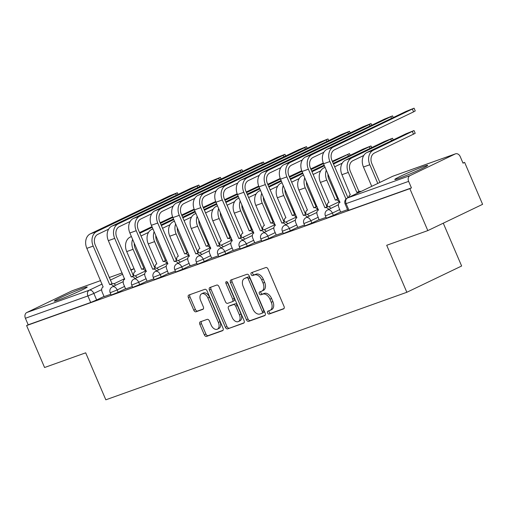 <?xml version="1.0" encoding="UTF-8"?>
<svg xmlns="http://www.w3.org/2000/svg" width="508" height="508" viewBox="0 0 508 508"><rect width="100%" height="100%" fill="white"/><g stroke="black" fill="none" stroke-linecap="round" stroke-linejoin="round"><path stroke-width="0.76" d="M267.595 312.934A1.575 1.003 -115.6 0 0 269.164 314.046L283.553 308.902A2.254 1.435 -115.6 0 0 283.642 308.864A2.254 1.435 -115.6 0 0 284.016 306.349L268.059 269.119A2.254 1.435 -115.6 0 0 265.824 267.532L251.435 272.675A1.575 1.003 -115.6 0 0 251.371 272.701A1.575 1.003 -115.6 0 0 251.104 274.46A1.575 1.003 -115.6 0 0 252.673 275.571L254.54 274.904A7.214 4.585 -115.6 0 1 261.709 279.978L263.036 283.077A7.214 4.585 -115.6 0 1 261.823 291.128A7.214 4.585 -115.6 0 1 261.537 291.243L259.677 291.909A1.575 1.003 -115.6 0 0 259.62 291.935A1.575 1.003 -115.6 0 0 259.353 293.694A1.575 1.003 -115.6 0 0 260.921 294.805L262.782 294.138A7.214 4.585 -115.6 0 1 269.951 299.212L271.278 302.317A7.214 4.585 -115.6 0 1 270.065 310.363A7.214 4.585 -115.6 0 1 269.786 310.483L267.926 311.144A1.575 1.003 -115.6 0 0 267.862 311.175A1.575 1.003 -115.6 0 0 267.595 312.934M269.151 310.712A1.575 1.003 -115.6 0 0 269.196 312.166A1.575 1.003 -115.6 0 0 270.764 313.277L284.016 308.54M252.66 272.237A1.575 1.003 -115.6 0 0 252.705 273.698A1.575 1.003 -115.6 0 0 254.273 274.803L256.134 274.136L254.54 274.904M260.902 291.471A1.575 1.003 -115.6 0 0 260.947 292.932A1.575 1.003 -115.6 0 0 262.515 294.043L264.376 293.376L262.782 294.138M398.786 178.397A17.907 0.914 -23.2 0 0 417.157 170.828A17.907 0.914 -23.2 0 0 427.704 165.367A17.907 0.914 -23.2 0 0 423.704 166.446A17.907 0.914 -23.2 0 0 405.333 174.022A17.907 0.914 -23.2 0 0 394.786 179.476A17.907 0.914 -23.2 0 0 398.786 178.397M58.312 300.025A17.907 0.914 -23.2 0 0 76.683 292.456A17.907 0.914 -23.2 0 0 87.23 286.995A17.907 0.914 -23.2 0 0 83.229 288.074A17.907 0.914 -23.2 0 0 64.865 295.643A17.907 0.914 -23.2 0 0 54.312 301.104A17.907 0.914 -23.2 0 0 58.312 300.025M200.317 321.818A2.254 1.435 -115.6 0 0 200.235 321.856A2.254 1.435 -115.6 0 0 199.854 324.371L204.33 334.816A2.254 1.435 -115.6 0 0 206.572 336.404L222.548 330.695A2.254 1.435 -115.6 0 0 222.637 330.657A2.254 1.435 -115.6 0 0 223.018 328.143L207.061 290.913A2.254 1.435 -115.6 0 0 204.819 289.325L188.843 295.034A2.254 1.435 -115.6 0 0 188.754 295.072A2.254 1.435 -115.6 0 0 188.373 297.586L193.783 310.204A2.254 1.435 -115.6 0 0 196.018 311.791L202.857 309.347A2.254 1.435 -115.6 0 0 202.946 309.309A2.254 1.435 -115.6 0 0 203.327 306.794L200.647 300.539A6.026 3.835 -115.6 0 1 201.663 293.808A6.026 3.835 -115.6 0 1 207.886 297.948L218.396 322.459A6.026 3.835 -115.6 0 1 217.38 329.19A6.026 3.835 -115.6 0 1 211.15 325.05L209.398 320.961A2.254 1.435 -115.6 0 0 207.156 319.38L200.317 321.818M410.026 175.622L455.231 153.949A4.591 3.537 70.3 0 1 455.492 153.835A4.591 3.537 70.3 0 1 460.229 156.629L463.029 163.163L464.63 162.395L482.6 204.33L427.812 230.6L386.702 245.288L406.845 292.278L105.829 399.809L85.687 352.819L44.577 367.506L26.6 325.571L409.842 188.665L411.442 187.903L408.642 181.369L345.123 203.968L347.923 210.502L348.945 210.223L346.145 203.695A4.591 3.537 70.3 0 1 347.535 197.949L410.026 175.622A4.591 3.537 70.3 0 0 408.642 181.369M427.812 230.6L409.842 188.665M246.444 319.773A2.254 1.435 -115.6 0 0 248.685 321.361L264.662 315.652A2.254 1.435 -115.6 0 0 264.751 315.614A2.254 1.435 -115.6 0 0 265.132 313.099L249.174 275.869A2.254 1.435 -115.6 0 0 246.932 274.282L230.956 279.991A2.254 1.435 -115.6 0 0 230.867 280.029A2.254 1.435 -115.6 0 0 230.486 282.543L246.444 319.773L248.037 319.011A2.254 1.435 -115.6 0 0 250.279 320.592L265.125 315.29M243.605 323.171L227.628 328.879A2.254 1.435 -115.6 0 1 225.387 327.298L209.429 290.062A2.254 1.435 -115.6 0 1 209.81 287.547A2.254 1.435 -115.6 0 1 209.899 287.515L216.732 285.071A2.254 1.435 -115.6 0 1 218.973 286.652L225.444 301.752A2.254 1.435 -115.6 0 0 227.686 303.339L232.226 301.72A2.254 1.435 -115.6 0 0 232.308 301.682A2.254 1.435 -115.6 0 0 232.689 299.168L225.952 283.445A1.575 1.003 -115.6 0 1 226.219 281.686A1.575 1.003 -115.6 0 1 227.851 282.766L244.075 320.618A2.254 1.435 -115.6 0 1 243.694 323.139A2.254 1.435 -115.6 0 1 243.605 323.171L243.776 323.088M104.019 296.424L96.647 299.961L93.847 293.427L87.897 295.948L25.4 318.268A4.591 3.537 -109.7 0 1 26.791 312.522L71.99 290.849A4.591 3.537 -109.7 0 1 72.25 290.741L100.654 280.594L71.99 290.849M464.63 162.395L462.959 162.992M443.274 223.19L461.632 266.008L406.845 292.278M26.6 325.571L28.2 324.803L25.4 318.268M345.986 199.028L329.914 161.519A11.595 8.928 -109.7 0 1 333.419 147.009L414.077 108.191L406.051 111.404L327.069 149.276A11.595 8.928 -109.7 0 0 323.564 163.786L339.884 202.425A4.591 2.921 -115.6 0 0 339.706 202.501A4.591 2.921 -115.6 0 0 338.931 207.626L340.601 212.154L347.561 209.664M323.863 152.26L313.068 157.436A8.611 6.629 70.3 0 0 310.464 168.212L326.993 206.775L324.917 207.772L308.388 169.208A11.595 8.928 -109.7 0 1 311.893 154.699L392.557 115.875L384.531 119.094L305.549 156.966A11.595 8.928 -109.7 0 0 302.044 171.475L318.364 210.115A4.591 2.921 -115.6 0 0 318.186 210.185A4.591 2.921 -115.6 0 0 317.411 215.309L319.081 219.837L326.041 217.354M297.783 227.419L304.521 225.044M276.263 235.109L283 232.727M254.743 242.792L261.474 240.417M233.223 250.482L239.954 248.107M211.703 258.172L218.434 255.791M190.183 265.855L196.914 263.481M167.716 263.925L167.716 263.925A4.591 2.921 -115.6 0 0 167.538 264.001A4.591 2.921 -115.6 0 0 166.764 269.126L168.434 273.653L175.393 271.17M147.136 281.235L153.873 278.854M125.616 288.919L132.353 286.544M125.539 288.741L118.167 292.271L117.177 289.954L110.198 292.748L111.189 295.065L118.167 292.271M147.06 281.051L139.687 284.588L138.697 282.27L131.718 285.064L132.709 287.382L139.687 284.588M168.58 273.361L161.207 276.898L160.217 274.58L153.238 277.374L154.229 279.692L161.207 276.898M190.1 265.678L182.734 269.208L181.737 266.891L174.758 269.685L175.749 272.002L182.734 269.208M211.626 257.988L204.254 261.525L203.257 259.207L196.279 262.001L197.275 264.319L204.254 261.525M233.147 250.298L225.774 253.835L224.777 251.517L217.799 254.311L218.796 256.629L225.774 253.835M254.667 242.614L247.294 246.145L246.297 243.827L239.319 246.621L240.316 248.939L247.294 246.145M276.187 234.925L268.815 238.462L267.824 236.144L260.845 238.938L261.836 241.256L268.815 238.462M297.707 227.235L290.335 230.772L289.344 228.454L282.365 231.248L283.356 233.566L290.335 230.772M319.227 219.551L311.855 223.082L310.864 220.764L303.886 223.558L304.876 225.876L311.855 223.082M340.747 211.861L333.375 215.398L332.384 213.081L325.406 215.875L326.396 218.192L333.375 215.398M104.096 296.608L110.833 294.234M28.2 324.803L90.691 302.482L96.647 299.961M411.442 187.903L348.945 210.223M271.38 309.715A7.214 4.585 -115.6 0 0 271.666 309.601A7.214 4.585 -115.6 0 0 272.879 301.549L271.278 302.317M264.376 293.376A7.214 4.585 -115.6 0 1 271.551 298.444L272.879 301.549M263.138 290.481A7.214 4.585 -115.6 0 0 263.417 290.36A7.214 4.585 -115.6 0 0 264.636 282.315L263.036 283.077M256.134 274.136A7.214 4.585 -115.6 0 1 263.303 279.209L264.636 282.315M232.086 279.584A2.254 1.435 -115.6 0 0 232.08 281.775L248.037 319.011M261.931 313.29A1.575 1.003 -115.6 0 0 261.995 313.265A1.575 1.003 -115.6 0 0 262.261 311.499L248.253 278.822A1.575 1.003 -115.6 0 0 246.685 277.711L244.723 278.409A7.214 4.585 -115.6 0 0 244.437 278.53A7.214 4.585 -115.6 0 0 243.224 286.582L252.8 308.915A7.214 4.585 -115.6 0 0 259.969 313.988L261.931 313.29M262.052 313.233L263.531 312.522A1.575 1.003 -115.6 0 0 263.589 312.496A1.575 1.003 -115.6 0 0 263.855 310.737L262.261 311.499M244.437 278.53L246.037 277.762A7.214 4.585 -115.6 0 1 246.316 277.647L248.279 276.943A1.575 1.003 -115.6 0 1 249.847 278.054L263.855 310.737M244.069 322.809L227.628 328.879M211.03 287.109A2.254 1.435 -115.6 0 0 211.023 289.3L226.981 326.53A2.254 1.435 -115.6 0 0 229.222 328.117M232.397 301.638L233.82 300.952A2.254 1.435 -115.6 0 0 233.909 300.914A2.254 1.435 -115.6 0 0 234.29 298.399L227.552 282.683L225.952 283.445M227.381 282.054A1.575 1.003 -115.6 0 0 227.552 282.683M232.162 317.424A6.026 3.835 -115.6 0 0 238.392 321.564A6.026 3.835 -115.6 0 0 239.408 314.833L235.706 306.197A2.254 1.435 -115.6 0 0 233.464 304.616L228.93 306.235A2.254 1.435 -115.6 0 0 228.841 306.273A2.254 1.435 -115.6 0 0 228.46 308.788L232.162 317.424M238.392 321.564L239.986 320.796A6.026 3.835 -115.6 0 0 241.002 314.071L239.408 314.833M230.353 305.549A2.254 1.435 -115.6 0 1 230.435 305.505A2.254 1.435 -115.6 0 1 230.524 305.467L235.064 303.848A2.254 1.435 -115.6 0 1 237.306 305.435L241.002 314.071M217.38 329.19L218.973 328.422A6.026 3.835 -115.6 0 0 219.989 321.691L218.396 322.459M201.663 293.808L203.257 293.04A6.026 3.835 -115.6 0 1 209.486 297.18L219.989 321.691M189.973 294.627A2.254 1.435 -115.6 0 0 189.967 296.818L195.377 309.435A2.254 1.435 -115.6 0 0 197.618 311.023L203.321 308.985M201.454 321.418A2.254 1.435 -115.6 0 0 201.447 323.609L205.924 334.054A2.254 1.435 -115.6 0 0 208.166 335.636L223.012 330.333M377.806 183.42L369.805 164.744A11.595 8.928 -109.7 0 1 373.31 150.235L414.039 130.562L406.013 133.775L366.96 152.502A11.595 8.928 -109.7 0 0 363.461 167.011L371.735 186.328M414.039 130.562L415.214 133.306L374.485 152.978A8.611 6.629 70.3 0 0 371.881 163.754L379.882 182.423M414.077 108.191L415.252 110.928L413.575 111.874L334.588 149.752A8.611 6.629 70.3 0 0 331.991 160.528L347.936 197.739M363.76 155.486L352.965 160.661A8.611 6.629 70.3 0 0 350.361 171.437L358.94 191.459L356.864 192.456L348.285 172.434A11.595 8.928 -109.7 0 1 351.79 157.924L392.519 138.252L384.493 141.465L345.44 160.191A11.595 8.928 -109.7 0 0 341.935 174.701L350.31 194.793A4.591 2.921 -115.6 0 0 350.133 194.869A4.591 2.921 -115.6 0 0 348.825 197.32M358.94 191.459L359.15 191.383A4.591 2.921 64.4 0 1 360.921 191.516M358.845 192.513A4.591 2.921 -115.6 0 0 357.073 192.38L356.864 192.456M333.502 164.059L370.999 145.942L362.972 149.155L333.229 163.417M327.978 174.085A8.611 6.629 70.3 0 0 328.841 179.127L337.623 199.072A4.591 2.921 64.4 0 1 338.652 198.984M337.42 199.142L335.344 200.139L326.765 180.124A11.595 8.928 -109.7 0 1 326.301 170.167M339.204 201.746A4.591 2.921 -115.6 0 0 335.547 200.069L335.344 200.139M328.79 202.482A4.591 2.921 -115.6 0 0 328.613 202.559L328.981 202.374L320.415 182.391A11.595 8.928 -109.7 0 1 323.92 167.881L325.082 167.322M328.613 202.559A4.591 2.921 -115.6 0 0 327.482 206.629M342.233 163.176L334.677 166.802M326.993 206.775L327.203 206.699A4.591 2.921 64.4 0 1 330.854 208.382M328.778 209.379A4.591 2.921 -115.6 0 0 325.126 207.696L324.917 207.772M369.36 124.511L371.037 123.565L363.01 126.778L284.029 164.656L290.373 162.389L369.36 124.511L370.021 126.054M302.343 159.95L291.548 165.125A8.611 6.629 70.3 0 0 288.944 175.901L305.683 214.389A4.591 2.921 64.4 0 1 309.334 216.071M305.473 214.465L303.397 215.462L286.868 176.898A11.595 8.928 -109.7 0 1 290.373 162.389M307.257 217.062A4.591 2.921 -115.6 0 0 303.606 215.386L303.397 215.462M297.796 227.444L295.891 222.999A4.591 2.921 -115.6 0 1 296.666 217.875A4.591 2.921 -115.6 0 1 296.843 217.799L280.524 179.165A11.595 8.928 -109.7 0 1 284.029 164.656M332.569 161.874L349.479 153.626L332.289 161.233M306.457 181.769A8.611 6.629 70.3 0 0 307.315 186.817L316.103 206.756A4.591 2.921 64.4 0 1 317.132 206.673M315.9 206.832L313.823 207.829L305.238 187.808A11.595 8.928 -109.7 0 1 304.781 177.857M317.684 209.436A4.591 2.921 -115.6 0 0 314.027 207.753L313.823 207.829M307.467 210.077L298.894 190.075A11.595 8.928 -109.7 0 1 302.4 175.565L303.562 175.012M307.27 210.172A4.591 2.921 -115.6 0 0 307.092 210.242A4.591 2.921 -115.6 0 0 305.962 214.312M320.713 170.866L313.157 174.485M311.982 171.748L324.421 165.786M311.709 171.107L324.142 165.138M323.266 163.03L310.769 168.923M284.937 189.459A8.611 6.629 70.3 0 0 285.794 194.501L294.583 214.446A4.591 2.921 64.4 0 1 295.612 214.357M294.38 214.522L292.303 215.519L283.718 195.497A11.595 8.928 -109.7 0 1 283.254 185.541M296.164 217.119A4.591 2.921 -115.6 0 0 292.506 215.443L292.303 215.519M285.947 217.761L277.374 197.764A11.595 8.928 -109.7 0 1 280.88 183.255L282.042 182.696M285.75 217.856A4.591 2.921 -115.6 0 0 285.566 217.932A4.591 2.921 -115.6 0 0 284.436 222.002M299.193 178.549L291.636 182.175M290.462 179.438L302.901 173.469M311.048 169.564L323.488 163.601M290.182 178.791L302.622 172.828M301.746 170.72L289.249 176.606M263.417 197.148A8.611 6.629 70.3 0 0 264.274 202.19L273.063 222.136A4.591 2.921 64.4 0 1 274.085 222.047M272.853 222.206L270.777 223.203L262.198 203.187A11.595 8.928 -109.7 0 1 261.734 193.231M274.644 224.809A4.591 2.921 -115.6 0 0 270.986 223.133L270.777 223.203M264.224 225.546A4.591 2.921 -115.6 0 0 264.046 225.622L264.433 225.469L255.854 205.454A11.595 8.928 -109.7 0 1 259.359 190.945L260.515 190.386M264.046 225.622A4.591 2.921 -115.6 0 0 262.915 229.692M277.673 186.239L270.116 189.865M268.942 187.122L281.381 181.159M289.528 177.254L301.968 171.285M268.662 186.48L281.102 180.518M347.834 132.201L349.517 131.255L341.49 134.468L262.509 172.339L268.853 170.072L347.834 132.201L348.494 133.737M280.822 167.64L270.027 172.815A8.611 6.629 70.3 0 0 267.424 183.591L284.163 222.079A4.591 2.921 64.4 0 1 287.814 223.755M283.953 222.148L281.876 223.145L265.347 184.582A11.595 8.928 -109.7 0 1 268.853 170.072M285.737 224.752A4.591 2.921 -115.6 0 0 282.086 223.076L281.876 223.145M276.276 235.128L274.371 230.689A4.591 2.921 -115.6 0 1 275.146 225.565A4.591 2.921 -115.6 0 1 275.323 225.489L259.004 186.849A11.595 8.928 -109.7 0 1 262.509 172.339M326.314 139.891L327.997 138.938L319.97 142.157L240.989 180.029L247.333 177.762L326.314 139.891L326.974 141.427M259.302 175.324L248.507 180.505A8.611 6.629 70.3 0 0 245.904 191.275L262.636 229.768A4.591 2.921 64.4 0 1 266.294 231.445M262.433 229.838L260.356 230.835L243.827 192.272A11.595 8.928 -109.7 0 1 247.333 177.762M264.217 232.442A4.591 2.921 -115.6 0 0 260.56 230.759L260.356 230.835M254.756 242.818L252.851 238.379A4.591 2.921 -115.6 0 1 253.625 233.248A4.591 2.921 -115.6 0 1 253.803 233.178L237.484 194.539A11.595 8.928 -109.7 0 1 240.989 180.029M304.794 147.574L306.476 146.628L298.45 149.841L219.469 187.719L225.812 185.452L304.794 147.574L305.454 149.117M237.782 183.013L226.987 188.189A8.611 6.629 70.3 0 0 224.384 198.965L241.116 237.452A4.591 2.921 64.4 0 1 244.773 239.135M240.913 237.528L238.836 238.525L222.307 199.962A11.595 8.928 -109.7 0 1 225.812 185.452M242.697 240.125A4.591 2.921 -115.6 0 0 239.039 238.449L238.836 238.525M233.236 250.507L231.331 246.062A4.591 2.921 -115.6 0 1 232.105 240.938A4.591 2.921 -115.6 0 1 232.283 240.862L215.964 202.228A11.595 8.928 -109.7 0 1 219.469 187.719M280.226 178.41L267.729 184.296M241.897 204.832A8.611 6.629 70.3 0 0 242.754 209.88L251.543 229.826A4.591 2.921 64.4 0 1 252.565 229.737M251.333 229.895L249.257 230.892L240.678 210.871A11.595 8.928 -109.7 0 1 240.214 200.92M253.117 232.499A4.591 2.921 -115.6 0 0 249.466 230.816L249.257 230.892M242.907 233.14L234.334 213.138A11.595 8.928 -109.7 0 1 237.839 198.628L238.995 198.076M242.703 233.236A4.591 2.921 -115.6 0 0 242.526 233.305A4.591 2.921 -115.6 0 0 241.395 237.376M256.153 193.929L248.596 197.549M247.421 194.812L259.861 188.849M268.002 184.944L280.441 178.975M247.142 194.17L259.582 188.201M283.274 155.264L284.956 154.318L276.93 157.531L197.942 195.402L204.292 193.135L283.274 155.264L283.934 156.801M216.262 190.703L205.467 195.878A8.611 6.629 70.3 0 0 202.863 206.654L219.596 245.142A4.591 2.921 64.4 0 1 223.253 246.818M219.393 245.218L217.316 246.209L200.787 207.645A11.595 8.928 -109.7 0 1 204.292 193.135M221.177 247.815A4.591 2.921 -115.6 0 0 217.519 246.139L217.316 246.209M211.709 258.191L209.81 253.752A4.591 2.921 -115.6 0 1 210.585 248.628A4.591 2.921 -115.6 0 1 210.763 248.552L194.437 209.912A11.595 8.928 -109.7 0 1 197.942 195.402M258.705 186.093L246.209 191.986M220.37 212.522A8.611 6.629 70.3 0 0 221.234 217.564L230.022 237.509A4.591 2.921 64.4 0 1 231.045 237.42M229.813 237.585L227.736 238.582L219.158 218.561A11.595 8.928 -109.7 0 1 218.694 208.604M231.597 240.182A4.591 2.921 -115.6 0 0 227.946 238.506L227.736 238.582M221.183 240.919A4.591 2.921 -115.6 0 0 221.005 240.995L221.38 240.817L212.814 220.828A11.595 8.928 -109.7 0 1 216.319 206.318L217.475 205.765M221.005 240.995A4.591 2.921 -115.6 0 0 219.875 245.066M234.632 201.613L227.07 205.238M225.901 202.501L238.335 196.532M246.482 192.627L258.921 186.665M225.622 201.854L238.061 195.891M261.753 162.954L263.436 162.008L255.41 165.221L176.422 203.092L182.772 200.825L261.753 162.954L262.414 164.49M194.735 198.387L183.947 203.568A8.611 6.629 70.3 0 0 181.343 214.338L198.076 252.832A4.591 2.921 64.4 0 1 201.733 254.508M197.866 252.901L195.79 253.898L179.267 215.335A11.595 8.928 -109.7 0 1 182.772 200.825M199.657 255.505A4.591 2.921 -115.6 0 0 195.999 253.822L195.79 253.898M189.446 256.165L172.917 217.602A11.595 8.928 -109.7 0 1 176.422 203.092M189.243 256.242A4.591 2.921 -115.6 0 0 189.059 256.311A4.591 2.921 -115.6 0 0 188.284 261.442L190.189 265.881M237.179 193.783L224.688 199.669M198.85 220.212A8.611 6.629 70.3 0 0 199.714 225.254L208.502 245.199A4.591 2.921 64.4 0 1 209.525 245.11M208.293 245.275L206.216 246.266L197.637 226.251A11.595 8.928 -109.7 0 1 197.174 216.294M210.077 247.872A4.591 2.921 -115.6 0 0 206.426 246.196L206.216 246.266M199.663 248.609A4.591 2.921 -115.6 0 0 199.485 248.685L199.873 248.533L191.287 228.517A11.595 8.928 -109.7 0 1 194.793 214.008L195.955 213.449M199.485 248.685A4.591 2.921 -115.6 0 0 198.355 252.755M213.112 209.302L205.549 212.928M204.375 210.185L216.814 204.222M224.961 200.317L237.401 194.348M204.102 209.544L216.541 203.581M240.233 170.637L241.91 169.691L233.883 172.904L154.902 210.782L161.246 208.515L240.233 170.637L240.894 172.18M173.215 206.077L162.42 211.252A8.611 6.629 70.3 0 0 159.823 222.028L176.555 260.515A4.591 2.921 64.4 0 1 180.213 262.198M176.346 260.591L174.269 261.588L157.747 223.025A11.595 8.928 -109.7 0 1 161.246 208.515M178.137 263.188A4.591 2.921 -115.6 0 0 174.479 261.512L174.269 261.588M167.926 263.855L151.397 225.292A11.595 8.928 -109.7 0 1 154.902 210.782M215.659 201.473L203.168 207.359M177.33 227.901A8.611 6.629 70.3 0 0 178.194 232.943L186.976 252.889A4.591 2.921 64.4 0 1 188.004 252.8M186.773 252.959L184.696 253.956L176.117 233.934A11.595 8.928 -109.7 0 1 175.654 223.984M188.557 255.562A4.591 2.921 -115.6 0 0 184.899 253.879L184.696 253.956M178.143 256.299A4.591 2.921 -115.6 0 0 177.965 256.369L178.352 256.223L169.767 236.201A11.595 8.928 -109.7 0 1 173.272 221.691L174.434 221.139M177.965 256.369A4.591 2.921 -115.6 0 0 176.835 260.439M191.586 216.992L184.029 220.612M182.855 217.875L195.294 211.912M203.441 208.007L215.881 202.038M182.582 217.234L195.021 211.264M218.713 178.327L220.389 177.381L212.363 180.594L133.382 218.465L139.725 216.205L218.713 178.327L219.373 179.864M151.695 213.766L140.9 218.942A8.611 6.629 70.3 0 0 138.297 229.718L155.035 268.205A4.591 2.921 64.4 0 1 158.686 269.881M154.826 268.281L152.749 269.272L136.22 230.708A11.595 8.928 -109.7 0 1 139.725 216.205M156.61 270.878A4.591 2.921 -115.6 0 0 152.959 269.202L152.749 269.272M146.196 271.615A4.591 2.921 -115.6 0 0 146.018 271.691L146.393 271.513L129.877 232.975A11.595 8.928 -109.7 0 1 133.382 218.465M146.018 271.691A4.591 2.921 -115.6 0 0 145.244 276.816L147.149 281.254M194.139 209.156L181.642 215.049M155.81 235.585A8.611 6.629 70.3 0 0 156.674 240.627L165.456 260.572A4.591 2.921 64.4 0 1 166.484 260.49M165.252 260.648L163.176 261.645L154.597 241.624A11.595 8.928 -109.7 0 1 154.134 231.667M167.037 263.246A4.591 2.921 -115.6 0 0 163.379 261.569L163.176 261.645M156.623 263.982A4.591 2.921 -115.6 0 0 156.445 264.058L156.813 263.881L148.247 243.891A11.595 8.928 -109.7 0 1 151.752 229.381L152.914 228.829M156.445 264.058A4.591 2.921 -115.6 0 0 155.315 268.129M170.066 224.676L162.509 228.302M161.334 225.565L173.774 219.596M181.921 215.69L194.361 209.728M161.061 224.917L173.501 218.954M197.193 186.017L198.869 185.071L190.843 188.284L111.862 226.155L118.205 223.888L197.193 186.017L197.847 187.554M130.175 221.45L119.38 226.631A8.611 6.629 70.3 0 0 116.776 237.401L133.515 275.895A4.591 2.921 64.4 0 1 137.166 277.571M133.306 275.965L131.229 276.962L114.7 238.398A11.595 8.928 -109.7 0 1 118.205 223.888M135.09 278.568A4.591 2.921 -115.6 0 0 131.439 276.885L131.229 276.962M125.628 288.944L123.723 284.505A4.591 2.921 -115.6 0 1 124.498 279.375A4.591 2.921 -115.6 0 1 124.676 279.305L108.356 240.665A11.595 8.928 -109.7 0 1 111.862 226.155M172.618 216.846L160.122 222.739M134.29 243.275A8.611 6.629 70.3 0 0 135.147 248.317L143.935 268.262A4.591 2.921 64.4 0 1 144.964 268.173M143.732 268.338L141.656 269.329L133.071 249.314A11.595 8.928 -109.7 0 1 132.613 239.357M145.517 270.935A4.591 2.921 -115.6 0 0 141.859 269.259L141.656 269.329M135.299 271.577L126.727 251.581A11.595 8.928 -109.7 0 1 130.232 237.071L131.394 236.512M135.103 271.672A4.591 2.921 -115.6 0 0 134.925 271.748A4.591 2.921 -115.6 0 0 133.788 275.819M148.546 232.366L140.989 235.991M139.814 233.248L152.254 227.286M160.401 223.38L172.841 217.411M139.541 232.607L151.975 226.644M175.666 193.7L177.349 192.754L169.323 195.967L90.341 233.845L96.685 231.578L175.666 193.7L176.327 195.243M108.655 229.14L97.86 234.315A8.611 6.629 70.3 0 0 95.256 245.091L111.995 283.578A4.591 2.921 64.4 0 1 115.646 285.261M111.785 283.654L109.709 284.651L93.18 246.088A11.595 8.928 -109.7 0 1 96.685 231.578M113.57 286.258A4.591 2.921 -115.6 0 0 109.918 284.575L109.709 284.651M104.108 296.634L102.203 292.189A4.591 2.921 -115.6 0 1 102.978 287.064A4.591 2.921 -115.6 0 1 103.156 286.988L86.836 248.355A11.595 8.928 -109.7 0 1 90.341 233.845M270.764 313.277L269.164 314.046M254.273 274.803L252.673 275.571M262.515 294.043L260.921 294.805M133.61 274.364L132.785 274.758M124.644 278.663L113.938 283.794M101.663 289.681L93.847 293.427A4.591 2.921 64.4 0 0 89.281 290.201L102.127 284.042M110.274 280.13L122.714 274.168M130.861 270.262L134.074 268.719M134.055 268.675L130.696 269.875L134.048 268.662M122.18 272.923L109.176 277.565M26.791 312.522L89.281 290.201A4.591 3.537 70.3 0 0 87.897 295.948L90.691 302.482M455.231 153.949L392.735 176.27L347.535 197.949A4.591 2.921 -115.6 0 0 347.358 198.018A4.591 4.591 0 0 0 345.123 203.968M124.549 286.423L117.177 289.954A4.591 2.921 64.4 0 0 112.611 286.728A4.591 2.921 64.4 0 0 112.433 286.804A4.591 4.591 0 0 0 110.198 292.748M146.069 278.733L138.697 282.27A4.591 2.921 64.4 0 0 134.131 279.038A4.591 2.921 64.4 0 0 133.953 279.114A4.591 4.591 0 0 0 131.718 285.064M167.589 271.043L160.217 274.58A4.591 2.921 64.4 0 0 155.651 271.355A4.591 2.921 64.4 0 0 155.473 271.424A4.591 4.591 0 0 0 153.238 277.374M189.109 263.36L181.737 266.891A4.591 2.921 64.4 0 0 177.171 263.665A4.591 2.921 64.4 0 0 176.994 263.741A4.591 4.591 0 0 0 174.758 269.685M210.63 255.67L203.257 259.207A4.591 2.921 64.4 0 0 198.691 255.975A4.591 2.921 64.4 0 0 198.514 256.051A4.591 4.591 0 0 0 196.279 262.001M232.15 247.98L224.777 251.517A4.591 2.921 64.4 0 0 220.212 248.291A4.591 2.921 64.4 0 0 220.034 248.361A4.591 4.591 0 0 0 217.799 254.311M253.67 240.297L246.297 243.827A4.591 2.921 64.4 0 0 241.738 240.601A4.591 2.921 64.4 0 0 241.554 240.678A4.591 4.591 0 0 0 239.319 246.621M275.196 232.607L267.824 236.144A4.591 2.921 64.4 0 0 263.258 232.912A4.591 2.921 64.4 0 0 263.074 232.988A4.591 4.591 0 0 0 260.845 238.938M296.716 224.917L289.344 228.454A4.591 2.921 64.4 0 0 284.778 225.222A4.591 2.921 64.4 0 0 284.601 225.298A4.591 4.591 0 0 0 282.365 231.248M318.237 217.234L310.864 220.764A4.591 2.921 64.4 0 0 306.299 217.538A4.591 2.921 64.4 0 0 306.121 217.614A4.591 4.591 0 0 0 303.886 223.558M339.757 209.544L332.384 213.081A4.591 2.921 64.4 0 0 327.819 209.848A4.591 2.921 64.4 0 0 327.641 209.925A4.591 4.591 0 0 0 325.406 215.875M347.358 198.018L392.557 176.346A4.591 2.921 -115.6 0 1 392.735 176.27A4.591 3.537 -109.7 0 1 392.995 176.162A4.591 4.591 0 0 0 392.557 176.346A4.591 2.921 -115.6 0 0 392.386 176.441M271.551 298.444L269.951 299.212M263.303 279.209L261.709 279.978M232.08 281.775L230.486 282.543M250.279 320.592L248.685 321.361M249.847 278.054L248.253 278.822M248.279 276.943L246.685 277.711M246.316 277.647L244.723 278.409M226.981 326.53L225.387 327.298M211.023 289.3L209.429 290.062M234.29 298.399L232.689 299.168M237.306 305.435L235.706 306.197M235.064 303.848L233.464 304.616M230.524 305.467L228.93 306.235M209.486 297.18L207.886 297.948M197.618 311.023L196.018 311.791M195.377 309.435L193.783 310.204M189.967 296.818L188.373 297.586M208.166 335.636L206.572 336.404M205.924 334.054L204.33 334.816M201.447 323.609L199.854 324.371M413.537 134.252L412.363 131.508M369.805 164.744L363.461 167.011M373.31 150.235L366.96 152.502M413.575 111.874L412.401 109.137M323.564 163.786L329.914 161.519M327.069 149.276L333.419 147.009M391.503 140.735L390.843 139.198M359.15 191.383L357.073 192.38M348.285 172.434L341.935 174.701M351.79 157.924L345.44 160.191M369.976 148.425L369.322 146.888M337.623 199.072L335.547 200.069M326.765 180.124L320.415 182.391M325.133 167.443L323.92 167.881M391.541 118.364L390.881 116.827M325.126 207.696L327.203 206.699M302.044 171.475L308.388 169.208M305.549 156.966L311.893 154.699M303.606 215.386L305.683 214.389M280.524 179.165L286.868 176.898M348.456 156.115L347.796 154.572M316.103 206.756L314.027 207.753M305.238 187.808L298.894 190.075M303.613 175.133L302.4 175.565M294.583 214.446L292.506 215.443M283.718 195.497L277.374 197.764M282.092 182.823L280.88 183.255M273.063 222.136L270.986 223.133M262.198 203.187L255.854 205.454M260.572 190.513L259.359 190.945M282.086 223.076L284.163 222.079M259.004 186.849L265.347 184.582M260.56 230.759L262.636 229.768M237.484 194.539L243.827 192.272M239.039 238.449L241.116 237.452M215.964 202.228L222.307 199.962M251.543 229.826L249.466 230.816M240.678 210.871L234.334 213.138M239.052 198.196L237.839 198.628M217.519 246.139L219.596 245.142M194.437 209.912L200.787 207.645M230.022 237.509L227.946 238.506M219.158 218.561L212.814 220.828M217.526 205.886L216.319 206.318M195.999 253.822L198.076 252.832M172.917 217.602L179.267 215.335M208.502 245.199L206.426 246.196M197.637 226.251L191.287 228.517M196.005 213.576L194.793 214.008M174.479 261.512L176.555 260.515M151.397 225.292L157.747 223.025M186.976 252.889L184.899 253.879M176.117 233.934L169.767 236.201M174.485 221.259L173.272 221.691M152.959 269.202L155.035 268.205M129.877 232.975L136.22 230.708M165.456 260.572L163.379 261.569M154.597 241.624L148.247 243.891M152.965 228.949L151.752 229.381M131.439 276.885L133.515 275.895M108.356 240.665L114.7 238.398M143.935 268.262L141.859 269.259M133.071 249.314L126.727 251.581M131.445 236.639L130.232 237.071M109.918 284.575L111.995 283.578M86.836 248.355L93.18 246.088M327.641 209.925L338.411 204.756M306.121 217.614L316.89 212.446M328.765 206.75L339.725 201.498M347.872 197.587L348.837 197.129M284.601 225.298L295.37 220.135M307.245 214.44L318.205 209.182M326.352 205.276L327.317 204.813M263.074 232.988L273.85 227.819M285.725 222.129L296.685 216.872M304.832 212.966L305.791 212.503M241.554 240.678L252.33 235.509M264.204 229.813L275.165 224.561M283.312 220.65L284.27 220.193M220.034 248.361L230.803 243.199M242.678 237.503L253.644 232.245M261.791 228.34L262.75 227.876M198.514 256.051L209.283 250.889M221.158 245.193L232.124 239.935M240.271 236.029L241.23 235.566M176.994 263.741L187.763 258.572M199.638 252.876L210.604 247.625M218.745 243.713L219.71 243.256M155.473 271.424L166.243 266.262M178.118 260.566L189.078 255.308M197.225 251.403L198.19 250.939M133.953 279.114L144.723 273.952M156.597 268.256L167.557 262.998M175.704 259.093L176.67 258.629M112.433 286.804L123.203 281.635M135.077 275.946L146.037 270.688M154.184 266.776L155.15 266.319M122.174 272.904L109.169 277.552M455.492 153.835L392.995 176.162M271.666 309.601L270.065 310.363M263.417 290.36L261.823 291.128M263.589 312.496L261.995 313.265M233.909 300.914L232.308 301.682M230.435 305.505L228.841 306.273M339.706 202.501L340.081 202.317M392.519 138.252L393.23 139.91M370.999 145.942L371.71 147.593M392.557 115.875L393.268 117.532M318.186 210.185L318.56 210.007M371.037 123.565L371.748 125.222M349.479 153.626L350.19 155.283M307.461 210.064L307.092 210.242M285.94 217.754L285.566 217.932M349.517 131.255L350.228 132.912M327.997 138.938L328.708 140.595M306.476 146.628L307.188 148.285M242.9 233.128L242.526 233.305M284.956 154.318L285.661 155.975M263.436 162.008L264.141 163.659M189.059 256.311L189.433 256.134M241.91 169.691L242.621 171.348M167.538 264.001L167.913 263.823M220.389 177.381L221.101 179.038M198.869 185.071L199.581 186.722M135.293 271.57L134.925 271.748M177.349 192.754L178.06 194.412"/></g></svg>
